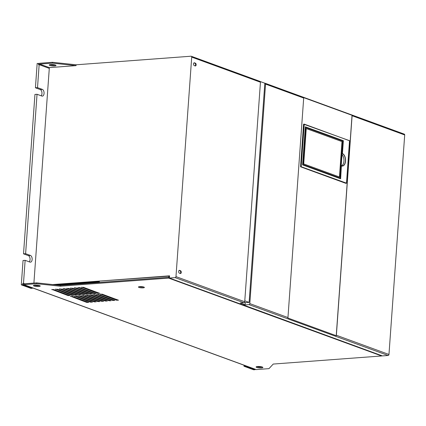 <?xml version="1.0" encoding="UTF-8"?>
<svg xmlns="http://www.w3.org/2000/svg" width="426" height="426" viewBox="0 0 426 426"><rect width="100%" height="100%" fill="white"/><g stroke="black" fill="none" stroke-linecap="round" stroke-linejoin="round"><path stroke-width="0.64" d="M245.392 365.726L245.36 366.142L255.041 369.677L255.073 369.267M244.039 365.236L243.97 366.243L253.651 369.784L255.041 369.677M245.36 366.142L243.97 366.243M381.717 355.662L381.696 355.96A0.905 0.724 110.1 0 1 381.648 355.966L273.231 364.06L268.976 368.639L256.202 369.592A1.416 1.129 -69.9 0 1 255.818 369.539L23.467 284.6A1.416 1.129 -69.9 0 1 22.791 283.354L22.695 284.738L32.376 288.28L32.403 287.864M39.075 63.522L37.168 63.442L35.427 87.793L40.268 89.561A3.403 1.938 85.7 0 1 41.913 92.325A3.403 1.938 85.7 0 1 41.178 95.791M32.376 288.28L30.981 288.381L21.3 284.84L22.695 284.738M25.613 253.688L23.521 253.848L34.948 94.434L37.041 94.279L25.613 253.688L30.454 255.462A3.403 1.938 85.7 0 1 32.163 259.067A3.403 1.938 85.7 0 1 30.47 262.171A3.403 1.938 85.7 0 1 29.974 262.102L25.134 260.334L23.047 260.488L21.3 284.84M29.272 261.846A3.403 1.938 85.7 0 0 30.012 258.374A3.403 1.938 85.7 0 0 28.361 255.616L23.521 253.848M33.904 283.077L49.347 67.617L39.666 64.081A0.564 0.453 -69.9 0 0 39.16 64.667L37.515 87.639L35.427 87.793M37.515 87.639L42.355 89.407L40.268 89.561M25.134 260.334L23.489 283.301A0.564 0.453 -69.9 0 0 23.915 283.822L36.689 282.869L60.306 285.367L60.247 286.197L36.631 283.7L23.856 284.653A1.416 1.129 -69.9 0 1 23.467 284.6M38.564 63.336L38.462 64.72A1.416 1.129 -69.9 0 1 39.724 63.25L52.499 62.297L76.116 64.795L76.057 65.625L49.347 67.617M37.041 94.279L41.881 96.047A3.403 1.938 85.7 0 0 42.371 96.122A3.403 1.938 85.7 0 0 44.07 93.012A3.403 1.938 85.7 0 0 42.355 89.407M169.516 276.506L169.426 276.474A0.564 0.325 -94.3 0 1 169.165 276.096L99.21 281.091A1.416 0.809 -94.3 0 0 99.785 282.417M37.302 285.708L39.442 285.548M52.68 284.557L169.564 275.83L169.41 278.045L175.118 277.619A0.964 0.767 110.1 0 0 175.975 276.618L191.711 57.1A0.964 0.767 110.1 0 0 191.253 56.253L259.993 81.382A0.964 0.767 110.1 0 1 260.451 82.229L244.716 301.746A0.964 0.767 110.1 0 1 243.858 302.748L240.232 303.019L245.072 304.787L245.232 302.572L244.524 302.316M99.231 281.336L53.074 284.6M39.453 285.617L38.068 285.724M244.78 300.815L249.114 302.396L245.227 302.689M180.251 273.471A1.416 0.809 85.7 0 0 180.683 272.033A1.416 0.809 85.7 0 0 179.98 270.776L179.101 270.451M193.979 62.888L194.858 63.208A1.416 0.809 85.7 0 1 195.561 64.47A1.416 0.809 85.7 0 1 195.135 65.902M260.217 81.526L264.828 83.208L249.114 302.396M341.338 165.863A6.113 3.483 85.7 0 0 343.936 161.017A6.113 3.483 85.7 0 0 342.025 154.654M342.078 141.613L306.257 128.514L303.717 163.941L339.538 177.035L342.078 141.613L306.257 128.556M339.447 177.003L341.987 141.618M300.57 166.79L346.487 183.153L349.522 140.756L304.26 124.126L301.171 166.742L346.487 183.153L345.843 183.34L300.57 166.79L303.552 124.254L304.196 124.126M304.286 124.142L349.522 140.756M342.094 153.695L342.344 153.679A6.241 3.557 -94.3 0 1 345.422 160.304A6.241 3.557 -94.3 0 1 342.328 165.964L341.402 165.943L340.64 178.798L302.588 164.889L305.32 126.81L343.367 140.718L342.445 153.562A6.353 3.621 -94.3 0 1 345.555 161.06A6.353 3.621 -94.3 0 1 341.556 165.959L341.215 165.954M305.33 126.969L343.367 140.718M342.776 140.846L343.202 140.814L342.445 153.562L342.105 153.557M36.689 282.869L36.631 283.7M34.889 285.106A3.403 0.698 -175.9 0 0 33.43 285.569A3.403 0.698 -175.9 0 0 35.23 286.32A3.403 0.698 -175.9 0 0 38.761 286.522A3.403 0.698 -175.9 0 0 40.22 286.059A3.403 0.698 -175.9 0 0 38.42 285.303A3.403 0.698 -175.9 0 0 34.889 285.106M34.128 285.202A3.403 0.698 -175.9 0 0 38.819 285.692A3.403 0.698 -175.9 0 0 39.581 285.596M257.554 366.509A3.403 0.698 -175.9 0 0 256.101 366.972A3.403 0.698 -175.9 0 0 257.9 367.723A3.403 0.698 -175.9 0 0 261.431 367.926A3.403 0.698 -175.9 0 0 262.885 367.457A3.403 0.698 -175.9 0 0 261.085 366.706A3.403 0.698 -175.9 0 0 257.554 366.509M256.798 366.605A3.403 0.698 -175.9 0 0 261.489 367.095A3.403 0.698 -175.9 0 0 262.246 366.994M51.834 289.664L53.692 289.526L70.029 295.575L67.968 295.564L51.855 289.392M55.55 289.387L57.409 289.249L73.746 295.298L71.685 295.287L55.572 289.116M59.267 289.11L61.126 288.972L77.463 295.021L75.402 295.01L59.289 288.839M62.984 288.833L64.843 288.695L81.18 294.744L79.119 294.733L63.005 288.562M66.701 288.556L68.559 288.418L84.896 294.467L82.836 294.457L66.717 288.285M70.418 288.28L72.276 288.141L88.613 294.19L86.553 294.174L70.434 288.008M74.135 288.003L75.988 287.864L92.33 293.913L90.269 293.897L74.151 287.731M77.846 287.726L79.705 287.587L96.042 293.631L93.986 293.62L77.867 287.454M81.563 287.443L83.421 287.305L99.759 293.354L97.698 293.344L81.584 287.177M70.551 296.507L72.409 296.368L88.746 302.417L86.686 302.407L70.572 296.235M74.268 296.23L76.126 296.091L92.463 302.14L90.403 302.13L74.289 295.958M77.985 295.953L79.843 295.814L96.18 301.864L94.119 301.853L78.006 295.681M81.701 295.676L83.56 295.537L99.897 301.587L97.836 301.576L81.723 295.404M85.418 295.399L87.277 295.261L103.614 301.31L101.553 301.299L85.434 295.127M89.135 295.122L90.994 294.984L107.331 301.033L105.27 301.017L89.151 294.851M92.847 294.845L94.705 294.707L111.042 300.756L108.987 300.74L92.868 294.574M96.564 294.568L98.422 294.425L114.759 300.474L112.698 300.463L96.585 294.297M100.28 294.286L102.139 294.148L118.476 300.197L116.415 300.186L100.302 294.02M139.717 286.618A2.977 0.612 -175.9 0 0 138.445 287.028A2.977 0.612 -175.9 0 0 140.016 287.683A2.977 0.612 -175.9 0 0 143.109 287.859A2.977 0.612 -175.9 0 0 144.382 287.454A2.977 0.612 -175.9 0 0 142.811 286.794A2.977 0.612 -175.9 0 0 139.717 286.618M139.27 286.666A2.977 0.612 -175.9 0 0 143.168 287.028A2.977 0.612 -175.9 0 0 143.615 286.98M60.306 285.367L168.771 277.267L168.712 278.098A0.905 0.724 110.1 0 1 168.664 278.103L60.247 286.197M169.457 277.337L169.362 277.305A1.416 0.809 -94.3 0 1 168.653 275.91M378.842 354.608A0.905 0.724 110.1 0 1 378.469 354.778L381.696 355.96M168.712 278.098L171.939 279.275L171.96 278.977M168.771 277.267L169.447 277.512M172.306 279.105A0.905 0.724 110.1 0 1 171.939 279.275M54.571 65.95A3.403 0.698 -175.9 0 0 56.03 65.487A3.403 0.698 -175.9 0 0 54.23 64.731A3.403 0.698 -175.9 0 0 50.699 64.534A3.403 0.698 -175.9 0 0 49.24 64.997A3.403 0.698 -175.9 0 0 51.04 65.748A3.403 0.698 -175.9 0 0 54.571 65.95M39.666 64.081L52.441 63.128L76.057 65.625M49.938 64.63A3.403 0.698 -175.9 0 0 54.629 65.119A3.403 0.698 -175.9 0 0 55.391 65.024M52.441 63.128L52.499 62.297M76.116 64.795L190.992 56.216A0.964 0.767 110.1 0 1 191.253 56.253M403.976 134.078A0.964 0.767 110.1 0 1 404.7 134.962L388.965 354.48A0.964 0.767 110.1 0 1 388.107 355.481L382.394 355.907L243.251 304.925M352.1 115.734L336.364 335.251A0.964 0.767 110.1 0 1 336.236 335.704L352.036 115.297A0.964 0.767 110.1 0 1 352.1 115.734L404.7 134.962M264.828 83.208A0.964 0.767 110.1 0 1 265.547 84.092L249.812 303.61A0.964 0.767 110.1 0 1 248.954 304.611L243.241 305.037M352.036 115.297L303.632 97.602A0.964 0.767 110.1 0 1 303.69 98.039L287.955 317.556A0.964 0.767 110.1 0 1 287.832 318.004L336.236 335.704M99.695 282.353L98.406 281.98L57.302 285.047M99.407 281.943L56.12 284.925M195.417 63.17A1.416 0.809 85.7 0 1 196.13 64.672A1.416 0.809 85.7 0 1 195.422 65.966A1.416 0.809 85.7 0 1 195.22 65.934L194.251 65.583A1.416 0.809 85.7 0 1 193.537 64.081A1.416 0.809 85.7 0 1 194.245 62.782A1.416 0.809 85.7 0 1 194.448 62.814L195.417 63.17L194.858 63.208M180.539 270.734L179.57 270.377A1.416 0.809 85.7 0 0 179.367 270.35A1.416 0.809 85.7 0 0 178.659 271.644A1.416 0.809 85.7 0 0 179.373 273.146L180.342 273.503A1.416 0.809 85.7 0 0 180.544 273.529A1.416 0.809 85.7 0 0 181.252 272.235A1.416 0.809 85.7 0 0 180.539 270.734L179.98 270.776M259.727 81.345A0.964 0.767 110.1 0 1 259.993 81.382M245.072 304.787L242.985 304.941L169.41 278.045M340.124 178.1L342.781 141.017L305.671 127.449L303.014 164.532L340.124 178.1L339.873 178.398A0.564 0.325 85.7 0 0 340.214 178.089M30.454 255.462L28.361 255.616M342.781 141.017L305.602 127.241M305.671 127.449L305.458 127.188A0.564 0.325 85.7 0 0 305.314 127.193L342.648 140.766L342.973 141.389L340.358 177.919L339.81 178.419M302.625 164.724A0.564 0.325 85.7 0 0 302.764 164.83L339.772 178.403M303.014 164.532L302.657 164.835M349.533 140.676L303.61 124.163M303.552 124.254L304.153 124.211L301.118 166.609L300.511 166.651M340.486 178.675L302.614 164.83L305.335 126.889M341.402 165.943L340.491 178.664M256.202 369.592L23.856 284.653M24.74 283.759L23.489 283.301M67.968 295.564L68.027 294.765M71.685 295.287L71.744 294.488M75.402 295.01L75.461 294.212M79.119 294.733L79.177 293.935M82.836 294.457L82.894 293.658M86.553 294.174L86.611 293.381M90.269 293.897L90.323 293.104M93.986 293.62L94.039 292.827M97.698 293.344L97.756 292.545M86.686 302.407L86.744 301.608M90.403 302.13L90.461 301.331M94.119 301.853L94.178 301.054M97.836 301.576L97.895 300.777M101.553 301.299L101.612 300.5M105.27 301.017L105.323 300.223M108.987 300.74L109.04 299.947M112.698 300.463L112.757 299.67M116.415 300.186L116.474 299.387M381.648 355.966L168.664 278.103M49.294 68.373L39.16 64.667M169.362 277.305L168.952 277.337M388.965 354.48L336.364 335.251M388.107 355.481L248.954 304.611M303.69 98.039L265.547 84.092M287.955 317.556L249.812 303.61M97.921 281.804L97.959 281.251M194.448 62.814L194.048 62.846M179.57 270.377L179.17 270.409M260.451 82.229L191.711 57.1M244.716 301.746L175.975 276.618M243.858 302.748L175.118 277.619M346.503 183.233L349.549 140.702M340.523 178.68L302.614 164.819M265.089 83.246L404.242 134.115"/></g></svg>
